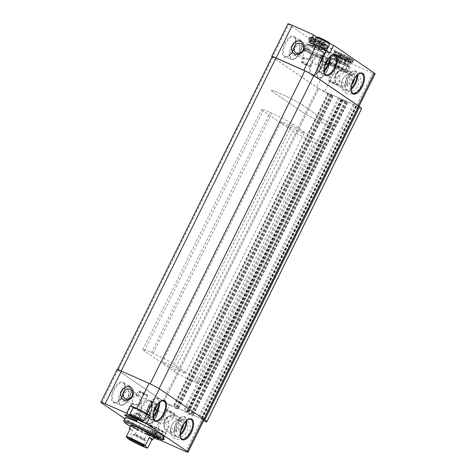 <?xml version="1.0" encoding="UTF-8"?>
<svg xmlns="http://www.w3.org/2000/svg" width="476" height="476" viewBox="0 0 476 476"><rect width="100%" height="100%" fill="white"/><g stroke="black" fill="none" stroke-linecap="round" stroke-linejoin="round"><path stroke-width="0.36" stroke-dasharray="2.38 1.78" d="M336.395 56.031L342.97 59.28M339.662 62.124L334.467 59.809L341.131 63.124L339.662 62.124L341.56 58.28L343.006 59.268L341.191 58.631M341.56 58.28L338.204 56.614M345.064 60.012A6.664 0.5 26.3 0 1 345.671 60.535A6.664 0.5 26.3 0 1 339.477 58.072A6.664 0.5 26.3 0 1 333.759 54.645A6.664 0.5 26.3 0 1 338.68 56.573A6.664 0.5 26.3 0 1 345.064 60.012M341.584 58.292L343.006 59.268M338.275 56.644L341.512 58.256M337.811 56.953L336.389 55.984M341.119 58.602L337.883 56.989M320.033 38.348L326.607 41.596M323.299 44.441L318.105 42.126L324.769 45.44L323.299 44.441L325.197 40.597L326.649 41.585L324.828 40.948M325.197 40.597L321.841 38.931M329.309 42.852A6.664 0.5 26.3 0 1 323.115 40.389A6.664 0.5 26.3 0 1 317.397 36.967M325.221 40.615L326.649 41.585L324.769 45.44M321.913 38.967L325.156 40.573M321.455 39.27L320.027 38.3M324.757 40.918L321.52 39.306M138.189 419.047L139.605 419.969M134.881 417.398L138.117 419.011M133.738 416.922L133.03 416.72M132.994 416.732L134.809 417.369M156.425 432.874L151.231 430.56L157.157 433.374L156.425 432.874L154.527 436.712L155.973 437.7L154.159 437.069L155.967 437.706M154.545 436.73L155.967 437.652M152.701 431.559L157.895 433.874L151.963 431.06L152.701 431.559L150.803 435.403L149.393 434.404M150.779 435.385L149.351 434.415L151.231 430.56M352.9 59.75A10.853 0.815 26.3 0 1 353.858 60.69A10.853 0.815 26.3 0 1 343.791 56.584A10.853 0.815 26.3 0 1 334.42 51.087A10.853 0.815 26.3 0 1 341.929 53.883A10.853 0.815 26.3 0 1 352.9 59.75M327.625 45.601A10.853 0.815 26.3 0 1 328.583 46.541A10.853 0.815 26.3 0 1 318.521 42.435A10.853 0.815 26.3 0 1 309.144 36.938A10.853 0.815 26.3 0 1 316.653 39.734A10.853 0.815 26.3 0 1 327.625 45.601M334.979 50.325A4.296 0.321 26.3 0 1 335.372 50.688A4.296 0.321 26.3 0 1 331.373 49.07A4.296 0.321 26.3 0 1 327.666 46.88A4.296 0.321 26.3 0 1 330.719 48.04A4.296 0.321 26.3 0 1 334.979 50.325M323.585 42.055A6.985 0.524 26.3 0 1 324.186 42.667A6.985 0.524 26.3 0 1 317.724 40.014A6.985 0.524 26.3 0 1 311.697 36.497A6.985 0.524 26.3 0 1 316.427 38.229A6.985 0.524 26.3 0 1 323.585 42.055M350.705 60.523A6.985 0.524 26.3 0 1 351.3 61.136A6.985 0.524 26.3 0 1 344.844 58.488A6.985 0.524 26.3 0 1 338.817 54.966A6.985 0.524 26.3 0 1 343.547 56.703A6.985 0.524 26.3 0 1 350.705 60.523M316.849 37.146A8.598 0.643 -153.7 0 0 326.726 42.251L329.529 43.5M342.827 68.389A8.598 0.643 -153.7 0 0 332.51 62.999L325.584 59.916L328.975 62.225A8.598 0.643 -153.7 0 0 336.96 66.539L345.469 70.323L342.827 68.389L346.623 60.708L349.265 62.642L372.785 73.114A8.598 0.643 -153.7 0 0 375.106 73.762M346.623 60.708A8.598 0.643 -153.7 0 0 336.306 55.317L329.38 52.229L288.706 24.526L272.564 57.179L316.629 87.197A8.598 0.643 -153.7 0 0 318.783 88.5L317.772 87.911L163.018 401.036L118.072 370.417A7.521 0.565 -153.7 0 1 117.388 369.787A7.521 0.565 -153.7 0 1 121.166 371.096L150.083 383.971A7.521 0.565 -153.7 0 1 159.109 388.69L204.216 419.511M287.926 23.8A8.598 0.643 -153.7 0 0 288.706 24.526M325.584 59.916L329.38 52.229M346.504 93.171A10.853 9.538 124.3 0 1 346.123 75.244A10.853 9.538 124.3 0 1 361.266 81.991A10.853 9.538 124.3 0 1 346.504 93.171M345.469 70.323L349.265 62.642M372.785 73.114L356.643 105.767A8.598 0.643 -153.7 0 0 358.969 106.422A8.598 0.643 -153.7 0 0 358.975 106.392M336.96 66.539L324.614 91.511L356.643 105.767M117.031 369.578A8.598 0.643 -153.7 0 0 117.81 370.304L161.876 400.316A8.598 0.643 -153.7 0 0 164.024 401.619A8.598 0.643 -153.7 0 0 169.861 404.63L157.52 429.608A8.598 0.643 -153.7 0 1 149.535 425.288L146.144 422.98L142.348 430.667L124.736 418.672M299.309 45.404A5.284 2.487 -66 0 1 300.005 46.588A5.284 2.487 -66 0 1 296.375 54.746A5.284 2.487 -66 0 1 294.828 54.954A5.284 2.487 -66 0 1 294.698 49.111A5.284 2.487 -66 0 1 299.124 45.297A5.284 2.487 -66 0 1 299.309 45.404M307.966 49.26C309.346 50.516 310.679 53.199 311.97 57.293C308.133 58.828 305.306 59.333 303.498 58.816L303.093 57.697L303.753 56.87C302.409 53.366 303.51 51.14 307.056 50.194L307.21 49.373L307.966 49.26M309.775 59.554C311.715 57.507 312.815 55.281 313.077 52.872L316.278 52.937L316.683 54.056C316.082 55.091 314.511 56.168 311.97 57.293C312.69 59.857 312.893 61.553 312.565 62.38L311.81 62.493L309.775 59.554L304.854 58.84L303.753 56.87M325.138 56.9A5.284 2.487 -66 0 1 324.983 62.844A5.284 2.487 -66 0 1 320.651 66.45A5.284 2.487 -66 0 1 319.771 65.164A5.284 2.487 -66 0 1 323.406 57.007A5.284 2.487 -66 0 1 324.953 56.799A5.284 2.487 -66 0 1 325.138 56.9M321.467 42.965A5.284 0.399 26.3 0 1 321.943 43.411A5.284 0.399 26.3 0 1 321.919 43.429A5.284 0.399 26.3 0 1 317.034 41.424A5.284 0.399 26.3 0 1 312.47 38.758A5.284 0.399 26.3 0 1 312.47 38.729A5.284 0.399 26.3 0 1 316.225 40.151A5.284 0.399 26.3 0 1 321.467 42.965M307.056 50.194C308.15 49.236 309.4 49.206 310.804 50.105L313.077 52.872M128.413 391.183A5.284 2.487 -66 0 1 129.109 392.367A5.284 2.487 -66 0 1 125.48 400.524A5.284 2.487 -66 0 1 123.933 400.732A5.284 2.487 -66 0 1 123.808 394.89A5.284 2.487 -66 0 1 128.228 391.076A5.284 2.487 -66 0 1 128.413 391.183M137.07 395.038C138.451 396.294 139.783 398.977 141.08 403.071C137.237 404.606 134.41 405.112 132.602 404.594L132.203 403.475L132.858 402.648C131.513 399.144 132.614 396.919 136.16 395.972L136.314 395.151L137.07 395.038M138.879 405.332C140.819 403.285 141.919 401.06 142.181 398.65L145.382 398.715L145.787 399.834C145.186 400.869 143.621 401.946 141.08 403.071C141.794 405.635 141.997 407.331 141.675 408.158L140.92 408.271L138.879 405.332L133.964 404.618L124.825 398.394M154.242 402.678A5.284 2.487 -66 0 1 154.087 408.622A5.284 2.487 -66 0 1 149.761 412.228A5.284 2.487 -66 0 1 148.875 410.943A5.284 2.487 -66 0 1 152.51 402.785A5.284 2.487 -66 0 1 154.057 402.577A5.284 2.487 -66 0 1 154.242 402.678M136.16 395.972L139.248 395.514L142.181 398.65M132.858 402.648L133.964 404.618M135.934 418.356A5.284 0.399 26.3 0 1 136.41 418.767A5.284 0.399 26.3 0 1 136.41 418.803A5.284 0.399 26.3 0 1 131.501 416.815A5.284 0.399 26.3 0 1 126.937 414.12A5.284 0.399 26.3 0 1 126.967 414.102A5.284 0.399 26.3 0 1 130.864 415.631A5.284 0.399 26.3 0 1 135.934 418.356M326.423 63.873A5.284 2.487 -66 0 1 327.125 65.057A5.284 2.487 -66 0 1 323.49 73.215A5.284 2.487 -66 0 1 321.943 73.423A5.284 2.487 -66 0 1 321.818 67.586A5.284 2.487 -66 0 1 326.238 63.772A5.284 2.487 -66 0 1 326.423 63.873M335.08 67.729C336.461 68.99 337.799 71.668 339.09 75.767C335.247 77.296 332.427 77.808 330.618 77.285L330.213 76.166C330.814 75.131 332.379 74.054 334.92 72.929C334.206 70.365 334.003 68.669 334.325 67.842L335.08 67.729M339.09 75.767C339.81 78.326 340.007 80.022 339.685 80.849L338.93 80.962C337.549 79.706 336.217 77.023 334.92 72.929C338.763 71.394 341.589 70.888 343.398 71.406L343.797 72.525C343.202 73.56 341.631 74.643 339.09 75.767M352.252 75.375A5.284 2.487 -66 0 1 352.103 81.313A5.284 2.487 -66 0 1 347.772 84.924A5.284 2.487 -66 0 1 346.891 83.633A5.284 2.487 -66 0 1 350.52 75.476A5.284 2.487 -66 0 1 352.067 75.267A5.284 2.487 -66 0 1 352.252 75.375M155.533 409.652A5.284 2.487 -66 0 1 156.229 410.836A5.284 2.487 -66 0 1 152.594 418.993A5.284 2.487 -66 0 1 151.047 419.201A5.284 2.487 -66 0 1 150.922 413.364A5.284 2.487 -66 0 1 155.349 409.55A5.284 2.487 -66 0 1 155.533 409.652M164.19 413.507C165.571 414.769 166.903 417.446 168.195 421.546C164.357 423.075 161.531 423.586 159.722 423.063L159.317 421.944C159.918 420.909 161.489 419.832 164.03 418.707C163.31 416.143 163.107 414.447 163.435 413.62L164.19 413.507M168.195 421.546C168.915 424.104 169.111 425.8 168.79 426.627L168.034 426.74C166.654 425.484 165.321 422.801 164.03 418.707C167.867 417.172 170.694 416.667 172.502 417.184L172.907 418.303C172.306 419.338 170.735 420.421 168.195 421.546M181.362 421.153A5.284 2.487 -66 0 1 181.207 427.091A5.284 2.487 -66 0 1 176.876 430.703A5.284 2.487 -66 0 1 175.995 429.411A5.284 2.487 -66 0 1 179.625 421.254A5.284 2.487 -66 0 1 181.172 421.046A5.284 2.487 -66 0 1 181.362 421.153M324.614 91.511A8.598 0.643 -153.7 0 1 318.783 88.5L164.024 401.619L163.018 401.036M157.52 429.608L166.029 433.392L162.227 441.079M169.861 404.63L201.889 418.892L185.753 451.545M185.2 419.546A10.853 9.538 -55.7 0 0 170.432 430.726A10.853 9.538 -55.7 0 0 185.58 437.468A10.853 9.538 -55.7 0 0 185.2 419.546M201.889 418.892A8.598 0.643 -153.7 0 0 204.216 419.54M160.936 440.127L159.591 439.14A8.598 0.643 -153.7 0 0 149.274 433.749L142.348 430.667M162.59 439.086A6.985 0.524 26.3 0 1 155.396 435.683A6.985 0.524 26.3 0 1 151.814 433.333A6.985 0.524 26.3 0 1 156.271 435.022A6.985 0.524 26.3 0 1 162.893 438.467M125.218 417.696A21.491 1.612 -153.7 0 0 127.169 419.511A21.491 1.612 -153.7 0 0 148.482 430.941A21.491 1.612 -153.7 0 0 163.744 436.736M318.551 88.441A30.083 2.255 -153.7 0 0 328.845 94.432L332.914 96.206L328.505 93.284L338.377 97.675L341.839 100.139L347.2 102.608L342.791 99.686L353.091 104.226L356.56 106.689L361.224 108.849L206.471 421.968M361.224 108.849A30.083 2.255 -153.7 0 0 361.534 108.701M272.141 56.662A7.521 0.565 -153.7 0 0 272.825 57.298L317.772 87.911M164.024 401.619L318.777 88.5M163.798 401.565A30.083 2.255 -153.7 0 0 174.091 407.557L178.161 409.324L173.752 406.403L183.623 410.8L188.115 413.799L192.881 415.875L188.472 412.954L198.337 417.351L203.639 420.707M328.845 94.432L174.091 407.557M272.07 56.817A8.598 0.643 -153.7 0 0 272.564 57.179M153.617 437.837A20.414 1.529 26.3 0 1 130.501 426.413M146.929 434.189A12.894 0.964 26.3 0 1 137.457 429.507M162.215 439.699A21.491 1.612 26.3 0 1 142.348 431.542A21.491 1.612 26.3 0 1 123.796 420.713M180.88 430.512A6.444 3.04 -66 0 1 176.263 430.607A6.444 3.04 -66 0 1 180.696 420.653A6.444 3.04 -66 0 1 182.814 420.528A6.444 3.04 -66 0 1 183.718 424.146M155.111 408.194A6.444 3.04 -66 0 1 155.961 409.64A6.444 3.04 -66 0 1 151.529 419.594A6.444 3.04 -66 0 1 148.94 414.156A6.444 3.04 -66 0 1 155.111 408.194M153.766 412.043A6.444 3.04 -66 0 1 149.149 412.139A6.444 3.04 -66 0 1 153.581 402.184A6.444 3.04 -66 0 1 155.694 402.059A6.444 3.04 -66 0 1 156.598 405.677M127.99 389.725A6.444 3.04 -66 0 1 128.841 391.171A6.444 3.04 -66 0 1 124.409 401.125A6.444 3.04 -66 0 1 121.826 395.681A6.444 3.04 -66 0 1 127.99 389.725M351.776 84.734A6.444 3.04 -66 0 1 347.159 84.829A6.444 3.04 -66 0 1 351.591 74.875A6.444 3.04 -66 0 1 353.704 74.75A6.444 3.04 -66 0 1 354.608 78.367M326 62.416A6.444 3.04 -66 0 1 326.851 63.861A6.444 3.04 -66 0 1 322.419 73.816A6.444 3.04 -66 0 1 319.836 68.377A6.444 3.04 -66 0 1 326 62.416M324.656 66.265A6.444 3.04 -66 0 1 320.039 66.36A6.444 3.04 -66 0 1 324.471 56.406A6.444 3.04 -66 0 1 326.59 56.281A6.444 3.04 -66 0 1 327.494 59.899M298.886 43.947A6.444 3.04 -66 0 1 299.737 45.393A6.444 3.04 -66 0 1 295.304 55.347A6.444 3.04 -66 0 1 292.722 49.903A6.444 3.04 -66 0 1 298.886 43.947M163.048 436.825A5.284 0.399 26.3 0 1 163.53 437.242A5.284 0.399 26.3 0 1 163.53 437.271A5.284 0.399 26.3 0 1 158.615 435.29A5.284 0.399 26.3 0 1 154.057 432.589A5.284 0.399 26.3 0 1 154.081 432.571A5.284 0.399 26.3 0 1 157.984 434.1A5.284 0.399 26.3 0 1 163.048 436.825M348.581 61.434A5.284 0.399 26.3 0 1 349.063 61.88A5.284 0.399 26.3 0 1 349.033 61.898A5.284 0.399 26.3 0 1 344.148 59.893A5.284 0.399 26.3 0 1 339.59 57.233A5.284 0.399 26.3 0 1 339.59 57.197A5.284 0.399 26.3 0 1 343.339 58.625A5.284 0.399 26.3 0 1 348.581 61.434M183.343 420.254A9.205 8.086 -55.7 0 0 172.205 424.538A9.205 8.086 -55.7 0 0 174.097 436.087A9.205 8.086 -55.7 0 0 185.961 433.035A9.205 8.086 -55.7 0 0 184.456 420.873A9.205 8.086 -55.7 0 0 183.343 420.254M346.106 90.928A9.205 8.086 124.3 0 1 344.993 90.309A9.205 8.086 124.3 0 1 343.488 78.147A9.205 8.086 124.3 0 1 355.352 75.095A9.205 8.086 124.3 0 1 357.244 86.638A9.205 8.086 124.3 0 1 346.106 90.928M328.333 63.772A4.296 0.321 26.3 0 1 328.726 64.135A4.296 0.321 26.3 0 1 328.672 64.153A4.296 0.321 26.3 0 1 324.727 62.517A4.296 0.321 26.3 0 1 321.032 60.381A4.296 0.321 26.3 0 1 321.02 60.327A4.296 0.321 26.3 0 1 324.073 61.487A4.296 0.321 26.3 0 1 328.333 63.772M163.524 363.039A12.894 0.964 -153.7 0 0 176.316 369.9A12.894 0.964 -153.7 0 0 185.473 373.38A12.894 0.964 -153.7 0 0 184.301 372.291A12.894 0.964 -153.7 0 0 171.515 365.437A12.894 0.964 -153.7 0 0 162.358 361.956A12.894 0.964 -153.7 0 0 163.524 363.039M322.139 144.198L292.478 123.992A17.19 1.291 -153.7 0 0 271.85 113.211L270.118 112.437A17.19 1.291 -153.7 0 0 261.485 109.438A17.19 1.291 -153.7 0 0 263.044 110.89L292.704 131.09A17.19 1.291 -153.7 0 0 313.333 141.878L315.064 142.645A17.19 1.291 -153.7 0 0 323.698 145.644A17.19 1.291 -153.7 0 0 322.139 144.198L331.635 124.986L301.974 104.785A17.19 1.291 -153.7 0 0 281.34 93.998L279.608 93.231A17.19 1.291 -153.7 0 0 270.981 90.232A17.19 1.291 -153.7 0 0 272.54 91.678L302.195 111.884A17.19 1.291 -153.7 0 0 322.829 122.665L324.561 123.439A17.19 1.291 -153.7 0 0 333.194 126.438A17.19 1.291 -153.7 0 0 331.635 124.986L301.974 104.785A17.19 1.291 -153.7 0 0 281.34 93.998L279.608 93.231A17.19 1.291 -153.7 0 0 270.981 90.232A17.19 1.291 -153.7 0 0 272.54 91.678L302.195 111.884A17.19 1.291 -153.7 0 0 322.829 122.665L324.561 123.439A17.19 1.291 -153.7 0 0 333.194 126.438A17.19 1.291 -153.7 0 0 331.635 124.986L203.46 384.322L173.805 364.116A17.19 1.291 -153.7 0 0 153.171 353.335L151.439 352.561A17.19 1.291 -153.7 0 0 142.806 349.562A17.19 1.291 -153.7 0 0 144.365 351.014L174.026 371.215A17.19 1.291 -153.7 0 0 194.66 382.002L196.392 382.769A17.19 1.291 -153.7 0 0 205.019 385.768A17.19 1.291 -153.7 0 0 203.46 384.322M320.128 57.495A9.205 0.69 26.3 0 1 320.961 58.268A9.205 0.69 26.3 0 1 312.405 54.811A9.205 0.69 26.3 0 1 304.456 50.117A9.205 0.69 26.3 0 1 310.995 52.598A9.205 0.69 26.3 0 1 320.128 57.495M325.037 47.558A9.205 0.69 26.3 0 1 325.87 48.338A9.205 0.69 26.3 0 1 325.852 48.362A9.205 0.69 26.3 0 1 317.313 44.875A9.205 0.69 26.3 0 1 309.364 40.21A9.205 0.69 26.3 0 1 309.37 40.18A9.205 0.69 26.3 0 1 315.903 42.667A9.205 0.69 26.3 0 1 325.037 47.558M345.397 71.644A9.205 0.69 26.3 0 1 346.236 72.423A9.205 0.69 26.3 0 1 337.674 68.96A9.205 0.69 26.3 0 1 329.731 64.266A9.205 0.69 26.3 0 1 336.27 66.753A9.205 0.69 26.3 0 1 345.397 71.644M350.306 61.713A9.205 0.69 26.3 0 1 351.145 62.487A9.205 0.69 26.3 0 1 351.121 62.511A9.205 0.69 26.3 0 1 342.589 59.03A9.205 0.69 26.3 0 1 334.634 54.365A9.205 0.69 26.3 0 1 334.64 54.329A9.205 0.69 26.3 0 1 341.179 56.817A9.205 0.69 26.3 0 1 350.306 61.713M166.029 433.392L163.387 431.458L159.591 439.14M163.387 431.458A8.598 0.643 -153.7 0 0 153.07 426.068L146.144 422.98M162.346 430.994A7.307 0.547 26.3 0 1 163.012 431.565A7.307 0.547 26.3 0 1 156.217 428.864A7.307 0.547 26.3 0 1 149.946 425.11A7.307 0.547 26.3 0 1 155.343 427.222A7.307 0.547 26.3 0 1 162.346 430.994M133.22 407.64A8.598 0.643 -153.7 0 0 143.49 413.001L146.65 414.412M146.65 413.882A7.307 0.547 26.3 0 1 139.855 411.187A7.307 0.547 26.3 0 1 133.589 407.426M330.011 62.689A7.307 0.547 -153.7 0 0 337.02 66.456A7.307 0.547 -153.7 0 0 342.411 68.574A7.307 0.547 -153.7 0 0 341.786 67.925A7.307 0.547 -153.7 0 0 334.301 63.927A7.307 0.547 -153.7 0 0 329.35 62.118A7.307 0.547 -153.7 0 0 330.011 62.689M309.834 42.507L312.613 44.542L312.934 43.887M312.613 44.542A8.598 0.643 -153.7 0 0 322.93 49.932L329.856 53.02M313.654 45.006A7.307 0.547 -153.7 0 0 320.657 48.778A7.307 0.547 -153.7 0 0 326.054 50.89A7.307 0.547 -153.7 0 0 325.423 50.248A7.307 0.547 -153.7 0 0 317.938 46.249A7.307 0.547 -153.7 0 0 312.988 44.435A7.307 0.547 -153.7 0 0 313.654 45.006M158.032 438.45A6.664 0.5 26.3 0 1 158.603 439.033A6.664 0.5 26.3 0 1 152.445 436.504A6.664 0.5 26.3 0 1 146.691 433.148A6.664 0.5 26.3 0 1 151.207 434.802A6.664 0.5 26.3 0 1 158.032 438.45M159.103 437.985A7.521 0.565 26.3 0 1 159.787 438.622A7.521 0.565 26.3 0 1 159.746 438.652A7.521 0.565 26.3 0 1 152.796 435.796A7.521 0.565 26.3 0 1 146.299 432.006A7.521 0.565 26.3 0 1 146.299 431.958A7.521 0.565 26.3 0 1 151.642 433.987A7.521 0.565 26.3 0 1 159.103 437.985M162.429 431.262A7.521 0.565 26.3 0 1 163.107 431.851A7.521 0.565 26.3 0 1 163.107 431.899A7.521 0.565 26.3 0 1 156.116 429.072A7.521 0.565 26.3 0 1 149.625 425.235A7.521 0.565 26.3 0 1 149.66 425.205A7.521 0.565 26.3 0 1 155.218 427.383A7.521 0.565 26.3 0 1 162.429 431.262M157.895 433.874L155.997 437.712M153.094 431.214L151.195 435.058M156.033 433.214L154.129 437.057M342.054 67.812A7.521 0.565 26.3 0 1 342.738 68.449A7.521 0.565 26.3 0 1 342.702 68.479A7.521 0.565 26.3 0 1 335.747 65.623A7.521 0.565 26.3 0 1 329.255 61.832A7.521 0.565 26.3 0 1 329.255 61.785A7.521 0.565 26.3 0 1 334.592 63.814A7.521 0.565 26.3 0 1 342.054 67.812M345.38 61.089A7.521 0.565 26.3 0 1 346.058 61.678A7.521 0.565 26.3 0 1 346.058 61.725A7.521 0.565 26.3 0 1 339.067 58.899A7.521 0.565 26.3 0 1 332.575 55.061A7.521 0.565 26.3 0 1 332.611 55.032A7.521 0.565 26.3 0 1 338.168 57.209A7.521 0.565 26.3 0 1 345.38 61.089M326.274 50.581A7.521 0.565 26.3 0 1 326.375 50.765A7.521 0.565 26.3 0 1 326.34 50.795A7.521 0.565 26.3 0 1 319.384 47.939A7.521 0.565 26.3 0 1 312.893 44.149A7.521 0.565 26.3 0 1 312.893 44.101A7.521 0.565 26.3 0 1 313.666 44.214M329.701 44.042A7.521 0.565 26.3 0 1 322.704 41.216A7.521 0.565 26.3 0 1 316.213 37.378M143.389 420.968A7.521 0.565 26.3 0 1 136.434 418.112A7.521 0.565 26.3 0 1 129.942 414.322M146.745 414.215A7.521 0.565 26.3 0 1 139.754 411.389A7.521 0.565 26.3 0 1 133.262 407.551M135.606 413.376L141.533 416.191L136.731 413.537L140.599 415.863L135.606 413.376M141.533 416.191L139.635 420.034M140.063 415.191L138.165 419.035M136.731 413.537L134.833 417.375M134.869 412.876L132.971 416.72M136.338 413.876L134.649 417.297M139.67 415.536L137.986 418.94M319.967 42.786L321.871 38.943M318.105 42.126L320.003 38.288M319.575 43.126L321.473 39.288M322.906 44.786L324.805 40.942M318.843 42.626L321.633 43.613L324.287 45.226L318.843 42.626M341.131 63.124L343.029 59.28M336.33 60.464L338.228 56.626M334.467 59.809L336.365 55.966M335.937 60.809L337.835 56.965M339.269 62.463L341.167 58.625M335.199 60.309L337.996 61.291L340.649 62.909L335.199 60.309M147.762 447.856A12.894 0.964 26.3 0 1 128.847 438.92L128.52 439.169M282.203 122.915A12.894 0.964 -153.7 0 0 294.989 129.775A12.894 0.964 -153.7 0 0 304.152 133.256A12.894 0.964 -153.7 0 0 300.82 130.823A12.894 0.964 -153.7 0 0 288.397 124.48A12.894 0.964 -153.7 0 0 281.03 121.832A12.894 0.964 -153.7 0 0 282.203 122.915M128.847 438.92L132.834 430.851L130.376 428.477M130.079 429.078A12.894 0.964 -153.7 0 0 132.834 430.851M133.03 440.151A6.878 0.518 26.3 0 1 131.102 438.771A6.878 0.518 26.3 0 1 131.138 438.747A6.878 0.518 26.3 0 1 137.499 441.353A6.878 0.518 26.3 0 1 143.431 444.822A6.878 0.518 26.3 0 1 143.431 444.864A6.878 0.518 26.3 0 1 141.164 444.173M142.068 439.437A6.878 0.518 26.3 0 1 133.191 434.546A6.878 0.518 26.3 0 1 139.587 437.129A6.878 0.518 26.3 0 1 145.519 440.639A6.878 0.518 26.3 0 1 142.068 439.437M141.896 439.324A6.444 0.482 26.3 0 1 136.023 436.397A6.444 0.482 26.3 0 1 133.607 434.713A6.444 0.482 26.3 0 1 139.569 437.158A6.444 0.482 26.3 0 1 145.132 440.407A6.444 0.482 26.3 0 1 141.896 439.324M141.955 437.968A5.284 0.399 26.3 0 1 135.136 434.207A5.284 0.399 26.3 0 1 135.16 434.189A5.284 0.399 26.3 0 1 140.045 436.195A5.284 0.399 26.3 0 1 144.609 438.86A5.284 0.399 26.3 0 1 144.609 438.89A5.284 0.399 26.3 0 1 141.955 437.968M156.063 409.425A5.284 0.399 26.3 0 1 149.238 405.665A5.284 0.399 26.3 0 1 149.303 405.641A5.284 0.399 26.3 0 1 151.892 406.587A5.284 0.399 26.3 0 1 158.698 410.282A5.284 0.399 26.3 0 1 158.71 410.348A5.284 0.399 26.3 0 1 156.063 409.425M351.246 62.297A10.454 0.785 -153.7 0 0 340.881 56.739A10.454 0.785 -153.7 0 0 333.456 53.919A10.454 0.785 -153.7 0 0 342.476 59.25A10.454 0.785 -153.7 0 0 352.192 63.177A10.454 0.785 -153.7 0 0 351.246 62.297M352.103 60.565A10.454 0.785 -153.7 0 0 342.077 55.174A10.454 0.785 -153.7 0 0 334.36 52.146A10.454 0.785 -153.7 0 0 334.307 52.187A10.454 0.785 -153.7 0 0 343.333 57.519A10.454 0.785 -153.7 0 0 353.049 61.452A10.454 0.785 -153.7 0 0 353.049 61.386A10.454 0.785 -153.7 0 0 352.103 60.565M349.67 58.316A6.848 0.512 -153.7 0 0 342.655 54.567A6.848 0.512 -153.7 0 0 338.014 52.866A6.848 0.512 -153.7 0 0 340.727 54.651A6.848 0.512 -153.7 0 0 350.259 58.917A6.848 0.512 -153.7 0 0 349.67 58.316M335.753 58.863L344.41 62.713L346.855 64.379L340.977 61.91A5.373 0.405 -153.7 0 0 345.302 63.832A5.373 0.405 -153.7 0 0 346.058 64.028A5.373 0.405 -153.7 0 0 345.635 63.546A5.373 0.405 -153.7 0 0 341.637 61.333A5.373 0.405 -153.7 0 0 337.305 59.405A5.373 0.405 -153.7 0 0 336.508 59.31A5.373 0.405 -153.7 0 0 336.978 59.696A5.373 0.405 -153.7 0 0 340.977 61.91L335.753 58.863L338.317 53.675C338.656 55.192 339.471 55.752 340.762 55.341C342.125 57.221 343.975 58.143 346.314 58.102C346.867 59.429 347.902 59.797 349.42 59.197C348.129 59.607 347.313 59.048 346.974 57.531C344.66 57.584 342.809 56.662 341.423 54.77C339.918 55.371 338.882 55.008 338.317 53.675L338.014 52.866M350.259 58.917L349.205 59.274L346.855 64.379M351.71 59.22A9.377 0.702 -153.7 0 0 342.72 54.383A9.377 0.702 -153.7 0 0 335.794 51.67A9.377 0.702 -153.7 0 0 343.845 56.489A9.377 0.702 -153.7 0 0 352.561 59.952A9.377 0.702 -153.7 0 0 351.71 59.22M349.491 61.517A8.271 0.619 -153.7 0 0 341.286 57.114A8.271 0.619 -153.7 0 0 335.407 54.883A8.271 0.619 -153.7 0 0 342.547 59.101A8.271 0.619 -153.7 0 0 350.241 62.213A8.271 0.619 -153.7 0 0 349.491 61.517M347.498 65.551A8.271 0.619 -153.7 0 0 339.293 61.148A8.271 0.619 -153.7 0 0 333.414 58.917A8.271 0.619 -153.7 0 0 340.554 63.135A8.271 0.619 -153.7 0 0 348.248 66.247A8.271 0.619 -153.7 0 0 347.498 65.551M349.253 66.331A10.454 0.785 -153.7 0 0 338.882 60.773A10.454 0.785 -153.7 0 0 331.463 57.953A10.454 0.785 -153.7 0 0 340.483 63.284A10.454 0.785 -153.7 0 0 350.199 67.211A10.454 0.785 -153.7 0 0 349.253 66.331M345.54 71.709A9.377 0.702 -153.7 0 0 335.931 66.575A9.377 0.702 -153.7 0 0 329.576 64.248A9.377 0.702 -153.7 0 0 337.668 68.972A9.377 0.702 -153.7 0 0 346.344 72.536A9.377 0.702 -153.7 0 0 345.54 71.709M346.879 71.132A10.454 0.785 -153.7 0 0 336.514 65.575A10.454 0.785 -153.7 0 0 329.089 62.755A10.454 0.785 -153.7 0 0 329.089 62.82A10.454 0.785 -153.7 0 0 338.109 68.086A10.454 0.785 -153.7 0 0 347.777 72.054A10.454 0.785 -153.7 0 0 347.825 72.013A10.454 0.785 -153.7 0 0 346.879 71.132M344.41 62.713L346.974 57.531M343.749 63.284L346.314 58.102M338.198 60.529L340.762 55.341M338.858 59.952L341.423 54.77M325.971 48.147A10.454 0.785 -153.7 0 0 315.606 42.584A10.454 0.785 -153.7 0 0 308.18 39.764A10.454 0.785 -153.7 0 0 317.206 45.101A10.454 0.785 -153.7 0 0 326.923 49.028A10.454 0.785 -153.7 0 0 325.971 48.147M326.828 46.416A10.454 0.785 -153.7 0 0 316.808 41.019A10.454 0.785 -153.7 0 0 309.091 37.997A10.454 0.785 -153.7 0 0 309.037 38.038A10.454 0.785 -153.7 0 0 318.057 43.37A10.454 0.785 -153.7 0 0 327.774 47.297A10.454 0.785 -153.7 0 0 327.774 47.231A10.454 0.785 -153.7 0 0 326.828 46.416M324.4 44.161A6.848 0.512 -153.7 0 0 317.379 40.418A6.848 0.512 -153.7 0 0 312.744 38.717A6.848 0.512 -153.7 0 0 315.451 40.502A6.848 0.512 -153.7 0 0 324.983 44.768A6.848 0.512 -153.7 0 0 324.4 44.161M310.483 44.708L319.14 48.564L321.586 50.23L315.701 47.755A5.373 0.405 -153.7 0 0 320.033 49.682A5.373 0.405 -153.7 0 0 320.782 49.879A5.373 0.405 -153.7 0 0 320.36 49.397A5.373 0.405 -153.7 0 0 316.362 47.183A5.373 0.405 -153.7 0 0 312.036 45.256A5.373 0.405 -153.7 0 0 311.233 45.155A5.373 0.405 -153.7 0 0 311.703 45.541A5.373 0.405 -153.7 0 0 315.701 47.755L310.483 44.708L313.041 39.526C313.381 41.043 314.196 41.596 315.493 41.192C316.849 43.072 318.7 43.994 321.044 43.947C321.592 45.279 322.627 45.642 324.15 45.041C322.859 45.458 322.038 44.899 321.699 43.376C319.384 43.429 317.534 42.513 316.147 40.615C314.642 41.222 313.607 40.859 313.041 39.526L312.744 38.717M324.983 44.768L323.93 45.119L321.586 50.23M326.435 45.071A9.377 0.702 -153.7 0 0 317.444 40.228A9.377 0.702 -153.7 0 0 310.519 37.515A9.377 0.702 -153.7 0 0 318.569 42.34A9.377 0.702 -153.7 0 0 327.286 45.803A9.377 0.702 -153.7 0 0 326.435 45.071M324.215 47.362A8.271 0.619 -153.7 0 0 316.01 42.965A8.271 0.619 -153.7 0 0 310.132 40.734A8.271 0.619 -153.7 0 0 317.278 44.952A8.271 0.619 -153.7 0 0 324.965 48.064A8.271 0.619 -153.7 0 0 324.215 47.362M322.222 51.396A8.271 0.619 -153.7 0 0 314.017 46.999A8.271 0.619 -153.7 0 0 308.139 44.768A8.271 0.619 -153.7 0 0 315.285 48.986A8.271 0.619 -153.7 0 0 322.972 52.098A8.271 0.619 -153.7 0 0 322.222 51.396M323.977 52.181A10.454 0.785 -153.7 0 0 313.613 46.618A10.454 0.785 -153.7 0 0 306.187 43.798A10.454 0.785 -153.7 0 0 315.207 49.135A10.454 0.785 -153.7 0 0 324.93 53.062A10.454 0.785 -153.7 0 0 323.977 52.181M320.265 57.56A9.377 0.702 -153.7 0 0 310.655 52.425A9.377 0.702 -153.7 0 0 304.301 50.099A9.377 0.702 -153.7 0 0 312.399 54.823A9.377 0.702 -153.7 0 0 321.068 58.381A9.377 0.702 -153.7 0 0 320.265 57.56M321.603 56.983A10.454 0.785 -153.7 0 0 311.239 51.426A10.454 0.785 -153.7 0 0 303.813 48.6A10.454 0.785 -153.7 0 0 303.813 48.665A10.454 0.785 -153.7 0 0 312.839 53.937A10.454 0.785 -153.7 0 0 322.502 57.905A10.454 0.785 -153.7 0 0 322.555 57.864A10.454 0.785 -153.7 0 0 321.603 56.983M319.14 48.564L321.699 43.376M318.48 49.135L321.044 43.947M312.928 46.374L315.493 41.192M313.583 45.803L316.147 40.615M294.144 36.444A11.388 5.367 -66 0 1 290.485 54.365A11.388 5.367 -66 0 1 282.702 49.07A11.388 5.367 -66 0 1 294.144 36.444M321.258 54.913A11.388 5.367 -66 0 1 317.599 72.834A11.388 5.367 -66 0 1 309.822 67.538A11.388 5.367 -66 0 1 321.258 54.913M328.975 62.225L316.629 87.197M161.876 400.316L149.535 425.288M310.346 65.456A5.284 0.399 26.3 0 1 310.828 65.902A5.284 0.399 26.3 0 1 305.913 63.915A5.284 0.399 26.3 0 1 301.356 61.22A5.284 0.399 26.3 0 1 305.11 62.648A5.284 0.399 26.3 0 1 310.346 65.456M147.048 395.865A5.284 0.399 26.3 0 1 147.53 396.312A5.284 0.399 26.3 0 1 142.616 394.324A5.284 0.399 26.3 0 1 138.058 391.629A5.284 0.399 26.3 0 1 141.806 393.057A5.284 0.399 26.3 0 1 147.048 395.865M117.81 370.304L101.674 402.958M123.248 382.222A11.388 5.367 -66 0 1 119.589 400.143A11.388 5.367 -66 0 1 111.812 394.848A11.388 5.367 -66 0 1 123.248 382.222M150.368 400.691A11.388 5.367 -66 0 1 146.709 418.612A11.388 5.367 -66 0 1 138.927 413.317A11.388 5.367 -66 0 1 150.368 400.691M272.825 57.298L118.072 370.417M332.486 96.051L177.726 409.176M332.837 96.128L178.083 409.253M331.82 95.438L177.066 408.557M331.302 95.17L176.548 408.289M330.874 94.974L176.12 408.099M330.356 94.706L175.602 407.825M328.154 93.207L173.401 406.325M328.505 93.284L173.752 406.403M338.377 97.675L183.623 410.8M339.406 98.217L184.652 411.335M341.613 99.716L186.854 412.841M341.435 99.68L186.681 412.799M341 99.484L186.247 412.609M340.822 99.448L186.068 412.567M341.839 100.139L187.086 413.263M342.875 100.68L188.115 413.799M347.2 102.608L192.447 415.726M347.557 102.685L192.798 415.804M346.54 101.989L191.786 415.114M346.022 101.721L191.269 414.84M345.588 101.525L190.834 414.65M345.076 101.257L190.317 414.382M342.869 99.758L188.115 412.876M343.226 99.835L188.472 412.954M353.091 104.226L198.337 417.351M354.126 104.768L199.373 417.886M356.328 106.267L201.574 419.392M356.149 106.231L201.396 419.35M355.721 106.035L200.961 419.16M355.542 105.999L200.789 419.118M356.56 106.689L201.806 419.814M357.589 107.231L202.835 420.35M180.285 435.231A10.746 5.063 -66 0 1 176.114 436.337L181.999 438.961A10.746 5.063 -66 0 1 181.743 427.085A10.746 5.063 -66 0 1 190.739 419.326L184.855 416.708A10.746 5.063 -66 0 1 185.229 416.916A10.746 5.063 -66 0 1 186.818 420.546M176.114 436.337A10.746 5.063 -66 0 1 175.858 424.461A10.746 5.063 -66 0 1 184.855 416.708L181.564 416.994L179.934 418.106L175.555 424.3L173.859 431.69L174.329 434.314L176.114 436.337M180.285 434.047A10.097 4.76 -66 0 1 174.442 427.757A10.097 4.76 -66 0 1 184.426 417.262A10.097 4.76 -66 0 1 185.943 421.343M156.723 404.927A10.097 4.76 -66 0 1 153.48 420.82A10.097 4.76 -66 0 1 146.578 416.125A10.097 4.76 -66 0 1 156.723 404.927M156.485 404.124A10.746 5.063 -66 0 1 156.176 416.202A10.746 5.063 -66 0 1 147.37 423.545A10.746 5.063 -66 0 1 147.114 411.669A10.746 5.063 -66 0 1 156.11 403.91A10.746 5.063 -66 0 1 156.485 404.124M150.6 401.5A10.746 5.063 -66 0 1 150.291 413.579A10.746 5.063 -66 0 1 141.485 420.921A10.746 5.063 -66 0 1 141.229 409.045A10.746 5.063 -66 0 1 150.226 401.292A10.746 5.063 -66 0 1 150.6 401.5M153.165 416.762A10.746 5.063 -66 0 1 148.994 417.868L154.884 420.487A10.746 5.063 -66 0 1 154.629 408.616A10.746 5.063 -66 0 1 163.625 400.857L157.734 398.233A10.746 5.063 -66 0 1 158.115 398.448A10.746 5.063 -66 0 1 159.704 402.077M148.994 417.868A10.746 5.063 -66 0 1 148.738 405.992A10.746 5.063 -66 0 1 157.734 398.233L154.444 398.525L152.82 399.632L148.441 405.832L146.745 413.216L147.209 415.845L148.994 417.868M153.171 415.578A10.097 4.76 -66 0 1 147.322 409.289A10.097 4.76 -66 0 1 157.306 398.793A10.097 4.76 -66 0 1 158.829 402.869M129.603 386.458A10.097 4.76 -66 0 1 126.36 402.351A10.097 4.76 -66 0 1 119.464 397.65A10.097 4.76 -66 0 1 129.603 386.458M129.371 385.649A10.746 5.063 -66 0 1 129.055 397.734A10.746 5.063 -66 0 1 120.255 405.07A10.746 5.063 -66 0 1 120 393.2A10.746 5.063 -66 0 1 128.99 385.441A10.746 5.063 -66 0 1 129.371 385.649M123.48 383.031A10.746 5.063 -66 0 1 123.171 395.11A10.746 5.063 -66 0 1 114.365 402.452A10.746 5.063 -66 0 1 114.109 390.576A10.746 5.063 -66 0 1 123.105 382.817A10.746 5.063 -66 0 1 123.48 383.031M351.175 89.452A10.746 5.063 -66 0 1 347.01 90.559L352.894 93.183A10.746 5.063 -66 0 1 352.639 81.307A10.746 5.063 -66 0 1 361.635 73.548L355.745 70.93A10.746 5.063 -66 0 1 356.125 71.138A10.746 5.063 -66 0 1 357.714 74.768M347.01 90.559A10.746 5.063 -66 0 1 346.754 78.683A10.746 5.063 -66 0 1 355.745 70.93L352.454 71.216L350.83 72.328L346.451 78.522L344.755 85.912L345.225 88.536L347.01 90.559M351.181 88.268A10.097 4.76 -66 0 1 345.332 81.979A10.097 4.76 -66 0 1 355.322 71.483A10.097 4.76 -66 0 1 356.839 75.565M327.619 59.149A10.097 4.76 -66 0 1 324.37 75.041A10.097 4.76 -66 0 1 317.474 70.347A10.097 4.76 -66 0 1 327.619 59.149M327.381 58.346A10.746 5.063 -66 0 1 327.072 70.424A10.746 5.063 -66 0 1 318.265 77.766A10.746 5.063 -66 0 1 318.01 65.89A10.746 5.063 -66 0 1 327.006 58.132A10.746 5.063 -66 0 1 327.381 58.346M321.496 55.722A10.746 5.063 -66 0 1 321.181 67.8A10.746 5.063 -66 0 1 312.375 75.143A10.746 5.063 -66 0 1 312.119 63.266A10.746 5.063 -66 0 1 321.116 55.513A10.746 5.063 -66 0 1 321.496 55.722M324.061 70.983A10.746 5.063 -66 0 1 319.89 72.09L325.774 74.708A10.746 5.063 -66 0 1 325.524 62.838A10.746 5.063 -66 0 1 334.515 55.079L328.63 52.455A10.746 5.063 -66 0 1 329.005 52.669A10.746 5.063 -66 0 1 330.6 56.299M319.89 72.09A10.746 5.063 -66 0 1 319.634 60.214A10.746 5.063 -66 0 1 328.63 52.455L325.34 52.747L323.71 53.853L319.331 60.053L317.635 67.437L318.105 70.067L319.89 72.09M324.067 69.799A10.097 4.76 -66 0 1 318.218 63.51A10.097 4.76 -66 0 1 328.202 53.014A10.097 4.76 -66 0 1 329.719 57.09M300.499 40.68A10.097 4.76 -66 0 1 297.256 56.573A10.097 4.76 -66 0 1 290.354 51.872A10.097 4.76 -66 0 1 300.499 40.68M300.267 39.871A10.746 5.063 -66 0 1 299.951 51.955A10.746 5.063 -66 0 1 291.145 59.292A10.746 5.063 -66 0 1 290.89 47.422A10.746 5.063 -66 0 1 299.886 39.663A10.746 5.063 -66 0 1 300.267 39.871M294.376 37.253A10.746 5.063 -66 0 1 294.067 49.331A10.746 5.063 -66 0 1 285.261 56.674A10.746 5.063 -66 0 1 285.005 44.798A10.746 5.063 -66 0 1 294.001 37.039A10.746 5.063 -66 0 1 294.376 37.253M173.776 412.99A4.207 0.315 26.3 0 1 170.128 411.704A4.207 0.315 26.3 0 1 167.249 409.747A4.207 0.315 26.3 0 1 173.776 412.99M174.168 414.334A5.284 0.399 26.3 0 1 174.644 414.78A5.284 0.399 26.3 0 1 169.736 412.793A5.284 0.399 26.3 0 1 165.172 410.098A5.284 0.399 26.3 0 1 168.926 411.526A5.284 0.399 26.3 0 1 174.168 414.334M146.656 394.521A4.207 0.315 26.3 0 1 143.008 393.235A4.207 0.315 26.3 0 1 140.134 391.278A4.207 0.315 26.3 0 1 146.656 394.521M336.127 84.502A4.207 0.315 26.3 0 1 332.474 83.217A4.207 0.315 26.3 0 1 329.6 81.259A4.207 0.315 26.3 0 1 336.127 84.502M337.466 83.925A5.284 0.399 26.3 0 1 337.942 84.371A5.284 0.399 26.3 0 1 333.033 82.384A5.284 0.399 26.3 0 1 328.47 79.688A5.284 0.399 26.3 0 1 332.224 81.116A5.284 0.399 26.3 0 1 337.466 83.925M309.007 66.027A4.207 0.315 26.3 0 1 305.36 64.742A4.207 0.315 26.3 0 1 302.486 62.784A4.207 0.315 26.3 0 1 309.007 66.027M176.417 415.536A9.205 8.086 -55.7 0 0 165.279 419.826A9.205 8.086 -55.7 0 0 167.171 431.369A9.205 8.086 -55.7 0 0 179.035 428.317A9.205 8.086 -55.7 0 0 177.536 416.155A9.205 8.086 -55.7 0 0 176.417 415.536M175.519 416.208A8.128 7.146 -55.7 0 0 164.458 424.58A8.128 7.146 -55.7 0 0 175.805 429.632A8.128 7.146 -55.7 0 0 175.519 416.208M339.233 84.96A8.128 7.146 124.3 0 1 338.948 71.537A8.128 7.146 124.3 0 1 350.294 76.588A8.128 7.146 124.3 0 1 339.233 84.96M339.18 86.21A9.205 8.086 124.3 0 1 338.067 85.591A9.205 8.086 124.3 0 1 336.562 73.429A9.205 8.086 124.3 0 1 348.426 70.377A9.205 8.086 124.3 0 1 350.318 81.926A9.205 8.086 124.3 0 1 339.18 86.21M173.805 364.116L292.478 123.992M153.171 353.335L271.85 113.211M151.439 352.561L270.118 112.437M144.365 351.014L263.044 110.89M174.026 371.215L292.704 131.09M194.66 382.002L313.333 141.878M196.392 382.769L315.064 142.645M153.07 426.068L149.274 433.749M143.49 413.001L139.766 420.534M332.51 62.999L336.306 55.317M322.93 49.932L326.726 42.251M307.793 49.159L299.124 45.297M303.498 58.816L294.828 54.954M324.953 56.799L316.278 52.937M320.651 66.45L311.982 62.588M316.683 54.056L321.943 43.411M307.21 49.373L312.47 38.729M303.093 57.697L301.356 61.22C301.54 63.278 300.671 62.106 306.788 65.432C311.221 67.074 308.978 66.783 310.828 65.902L312.565 62.38M136.904 394.937L128.228 391.076M132.602 404.594L123.933 400.732M154.057 402.577L145.382 398.715M149.761 412.228L141.086 408.366M145.787 399.834L147.53 396.312C147.685 395.342 147.441 394.771 146.786 394.592L139.664 391.111C139.337 390.766 138.802 390.939 138.058 391.629L136.314 395.151M136.41 418.803L141.675 408.158M126.937 414.12L132.203 403.475M334.914 67.634L326.238 63.772M330.618 77.285L321.943 73.423M352.067 75.267L343.398 71.406M347.772 84.924L339.096 81.063M164.018 413.412L155.349 409.55M159.722 423.063L151.047 419.201M181.172 421.046L172.502 417.184M176.876 430.703L168.206 426.841M358.583 106.124L203.829 419.249M332.914 96.206L178.161 409.324M328.077 93.135L173.318 406.254M341.649 99.752L186.895 412.876M340.786 99.413L186.033 412.531M347.635 102.756L192.881 415.875M342.791 99.686L188.038 412.805M356.369 106.303L201.61 419.427M355.501 105.964L200.747 419.082M175.995 429.411L176.263 430.607M179.625 421.254L180.696 420.653M156.229 410.836L155.961 409.64M152.594 418.993L151.529 419.594M156.562 404.166L150.523 401.458C151.38 401.988 151.856 403.297 151.951 405.391C151.784 410.532 149.714 415.209 145.733 419.421C143.883 420.927 142.467 421.427 141.485 420.921L147.37 423.545C148.869 424.134 150.523 423.652 152.332 422.105C156.116 418.362 158.127 413.828 158.359 408.503C158.55 407.129 157.949 405.683 156.562 404.166M148.875 410.943L149.149 412.139M152.51 402.785L153.581 402.184M129.109 392.367L128.841 391.171M125.48 400.524L124.409 401.125M129.448 385.697L123.403 382.99C124.26 383.519 124.736 384.828 124.837 386.917C124.67 392.063 122.594 396.74 118.613 400.953C116.763 402.458 115.347 402.958 114.365 402.452L120.255 405.07C121.755 405.659 123.409 405.183 125.218 403.636C129.002 399.888 131.013 395.354 131.245 390.028C131.43 388.66 130.835 387.214 129.448 385.697M346.891 83.633L347.159 84.829M350.52 75.476L351.591 74.875M327.125 65.057L326.851 63.861M323.49 73.215L322.419 73.816M327.458 58.387L321.419 55.68C322.276 56.21 322.752 57.519 322.847 59.613C322.68 64.754 320.604 69.431 316.623 73.643C314.779 75.148 313.363 75.648 312.375 75.143L318.265 77.766C319.765 78.356 321.419 77.874 323.228 76.327C327.012 72.584 329.023 68.05 329.255 62.725C329.446 61.35 328.845 59.905 327.458 58.387M319.771 65.164L320.039 66.36M323.406 57.007L324.471 56.406M300.005 46.588L299.737 45.393M296.375 54.746L295.304 55.347M300.344 39.919L294.299 37.211C295.156 37.741 295.632 39.05 295.727 41.138C295.56 46.285 293.49 50.962 289.509 55.174C287.659 56.68 286.243 57.179 285.261 56.674L291.145 59.292C292.645 59.881 294.299 59.405 296.114 57.858C299.898 54.109 301.903 49.575 302.141 44.25C302.325 42.882 301.73 41.436 300.344 39.919M172.907 418.303L174.644 414.78C174.805 413.811 174.555 413.239 173.907 413.061L166.784 409.58C166.457 409.241 165.922 409.414 165.172 410.098L163.435 413.62M154.081 432.571L151.814 433.333M163.53 437.242L164.303 439.503M163.53 437.271L168.79 426.627M154.057 432.589L159.317 421.944M126.967 414.102L124.7 414.864M136.41 418.767L137.183 421.034M343.797 72.525L349.063 61.88M334.325 67.842L339.59 57.197M349.033 61.898L351.3 61.136M339.59 57.233L338.817 54.966M339.685 80.849L337.942 84.371C336.098 85.252 338.335 85.543 333.908 83.907C327.785 80.575 328.66 81.747 328.47 79.688L330.213 76.166M321.919 43.429L324.186 42.667M312.47 38.758L311.697 36.497M139.908 395.883L130.775 389.665M295.721 52.616L304.854 58.84M301.671 43.887L310.804 50.105M184.456 420.873L176.382 415.512C171.045 413.942 167.046 415.911 164.387 421.427C163.119 425.603 164.047 428.918 167.171 431.369L174.097 436.087M344.993 90.309L338.067 85.591C334.937 83.139 334.015 79.825 335.282 75.648C338.424 69.544 342.803 67.788 348.426 70.377L355.352 75.095M321.032 60.381L323.775 64.45L328.672 64.153M328.726 64.135L335.372 50.688M321.02 60.327L327.666 46.88M304.152 133.256L185.473 373.38M281.03 121.832L162.358 361.956M142.806 349.562L261.485 109.438M205.019 385.768L323.698 145.644M320.961 58.268L325.87 48.338M304.456 50.117L309.37 40.18M325.852 48.362L328.583 46.541M309.364 40.21L309.144 36.938M346.236 72.423L351.145 62.487M329.731 64.266L334.64 54.329M351.121 62.511L353.858 60.69M334.634 54.365L334.42 51.087M158.603 439.033L159.746 438.652M146.691 433.148L146.299 432.006M159.787 438.622L163.107 431.899M146.299 431.958L149.625 425.235M157.443 433.606L155.384 430.554L151.713 430.774M342.738 68.449L346.058 61.725M329.255 61.785L332.575 55.061M333.759 54.645L332.611 55.032M345.671 60.535L346.058 61.678M141.08 415.923L139.022 412.87L135.351 413.091M318.557 42.394L320.616 45.446L324.287 45.226M334.92 60.077L336.978 63.129L340.649 62.909M131.138 438.747L129.99 439.128M143.431 444.822L143.823 445.964M143.431 444.864L145.519 440.639M131.102 438.771L133.191 434.546M135.16 434.189L133.607 434.713M144.609 438.86L145.132 440.407M144.609 438.89L158.71 410.348M135.136 434.207L149.238 405.665M158.698 410.282L155.325 405.278L149.303 405.641M334.307 52.187L333.456 53.919M353.049 61.452L352.192 63.177M335.794 51.67L334.36 52.146M352.561 59.952L353.049 61.386M335.407 54.883L333.414 58.917M350.241 62.213L348.248 66.247M346.344 72.536L347.777 72.054M329.576 64.248L329.089 62.82M331.463 57.953L329.089 62.755M350.199 67.211L347.825 72.013M336.508 59.31L339.935 64.391L346.058 64.028M309.037 38.038L308.18 39.764M327.774 47.297L326.923 49.028M310.519 37.515L309.091 37.997M327.286 45.803L327.774 47.231M310.132 40.734L308.139 44.768M324.965 48.064L322.972 52.098M321.068 58.381L322.502 57.905M304.301 50.099L303.813 48.665M306.187 43.798L303.813 48.6M324.93 53.062L322.555 57.864M311.233 45.155L314.66 50.242L320.782 49.879"/><path stroke-width="0.71" d="M312.988 43.911L316.213 37.378A7.521 0.565 26.3 0 1 316.254 37.348L317.397 36.967A6.664 0.5 26.3 0 1 322.317 38.895A6.664 0.5 26.3 0 1 328.702 42.328A6.664 0.5 26.3 0 1 329.309 42.852L329.701 43.994A7.521 0.565 26.3 0 1 329.701 44.042L326.417 50.676M134.649 417.297L134.416 417.708L132.994 416.732L134.833 417.375L139.605 419.969L137.796 419.386L139.605 420.022M134.416 417.708L133.738 416.922M329.529 43.5L333.652 45.333L329.856 53.02L326.465 50.712A8.598 0.643 -153.7 0 0 316.147 45.315L309.834 42.507L313.63 34.819L316.409 36.86A8.598 0.643 -153.7 0 0 316.849 37.146M358.981 106.398L375.106 73.762A8.598 0.643 -153.7 0 0 374.326 73.042L333.652 45.333M313.63 34.819L292.24 25.299A8.598 0.643 -153.7 0 0 287.926 23.8L271.784 56.46A8.598 0.643 -153.7 0 0 272.07 56.817M358.767 106.273L358.975 106.392A8.598 0.643 -153.7 0 0 358.19 105.696L314.124 75.684A8.598 0.643 -153.7 0 0 303.807 70.287L276.104 57.959A8.598 0.643 -153.7 0 0 271.784 56.46M294.941 54.038A6.985 6.14 124.3 0 1 294.692 42.501A6.985 6.14 124.3 0 1 304.444 46.844A6.985 6.14 124.3 0 1 294.941 54.038M146.65 414.412L150.416 416.083L147.024 413.775A8.598 0.643 -153.7 0 0 136.707 408.384L130.394 405.57L126.598 413.257L105.208 403.737A8.598 0.643 -153.7 0 0 100.894 402.238A8.598 0.643 -153.7 0 0 101.674 402.958L124.736 418.672M160.936 440.127L162.227 441.079L185.753 451.545A8.598 0.643 -153.7 0 0 188.074 452.2L204.216 419.54A8.598 0.643 -153.7 0 0 204.216 419.511A8.598 0.643 -153.7 0 0 203.436 418.82L159.371 388.803A8.598 0.643 -153.7 0 0 149.053 383.412L121.35 371.078A8.598 0.643 -153.7 0 0 117.031 369.578L100.894 402.238M150.416 416.083L146.62 423.771L187.294 451.474A8.598 0.643 -153.7 0 1 188.074 452.2M130.216 387.327A6.985 6.14 -55.7 0 0 120.714 394.527A6.985 6.14 -55.7 0 0 130.46 398.864A6.985 6.14 -55.7 0 0 130.216 387.327M126.598 413.257L129.377 415.292A8.598 0.643 -153.7 0 0 139.694 420.683L146.62 423.771M136.552 420.487A6.985 0.524 26.3 0 1 137.183 421.034A6.985 0.524 26.3 0 1 130.692 418.452A6.985 0.524 26.3 0 1 124.7 414.864A6.985 0.524 26.3 0 1 129.853 416.881A6.985 0.524 26.3 0 1 136.552 420.487M162.893 438.467A6.985 0.524 26.3 0 1 163.667 438.955A6.985 0.524 26.3 0 1 164.303 439.503A6.985 0.524 26.3 0 1 162.59 439.086M162.322 439.622L163.744 436.736A21.491 1.612 -153.7 0 0 161.798 434.927A21.491 1.612 -153.7 0 0 140.48 423.497A21.491 1.612 -153.7 0 0 125.218 417.696L123.796 420.576A21.491 1.612 26.3 0 1 139.057 426.377A21.491 1.612 26.3 0 1 160.376 437.807A21.491 1.612 26.3 0 1 162.322 439.622A21.491 1.612 26.3 0 1 162.215 439.699L160.781 440.181A20.414 1.529 26.3 0 1 153.617 437.837M203.639 420.707L206.471 421.968A30.083 2.255 -153.7 0 0 206.78 421.825A30.083 2.255 -153.7 0 0 204.835 419.832L359.588 106.713A30.083 2.255 -153.7 0 1 361.534 108.701L206.78 421.825M117.489 369.584L272.141 56.662A7.521 0.565 -153.7 0 1 275.919 57.977L304.836 70.847A7.521 0.565 -153.7 0 1 313.863 75.565L358.809 106.184L204.061 419.296M358.975 106.392L359.588 106.713M204.216 419.511L204.835 419.832M130.501 426.413A20.414 1.529 26.3 0 1 124.284 422.141A20.414 1.529 26.3 0 1 138.111 427.21A20.414 1.529 26.3 0 1 159.032 438.384A20.414 1.529 26.3 0 1 160.781 440.181M137.457 429.507A12.894 0.964 26.3 0 1 131.025 425.348A12.894 0.964 26.3 0 1 140.182 428.828A12.894 0.964 26.3 0 1 152.975 435.683A12.894 0.964 26.3 0 1 154.141 436.772A12.894 0.964 26.3 0 1 146.929 434.189M124.284 422.141L123.796 420.713A21.491 1.612 26.3 0 1 123.796 420.576M183.718 424.146A6.444 3.04 -66 0 1 180.88 430.512M156.598 405.677A6.444 3.04 -66 0 1 153.766 412.043M354.608 78.367A6.444 3.04 -66 0 1 351.776 84.734M327.494 59.899A6.444 3.04 -66 0 1 324.656 66.265M130.132 389.308A5.284 4.641 -55.7 0 0 123.742 391.766A5.284 4.641 -55.7 0 0 124.825 398.394A5.284 4.641 -55.7 0 0 131.638 396.645A5.284 4.641 -55.7 0 0 130.775 389.665A5.284 4.641 -55.7 0 0 130.132 389.308M296.364 52.973A5.284 4.641 124.3 0 1 295.721 52.616A5.284 4.641 124.3 0 1 294.858 45.636A5.284 4.641 124.3 0 1 301.671 43.887A5.284 4.641 124.3 0 1 302.754 50.516A5.284 4.641 124.3 0 1 296.364 52.973M130.394 405.57L133.173 407.611L129.377 415.292M130.329 415.465L129.942 414.322A7.521 0.565 26.3 0 1 129.942 414.275L133.262 407.551A7.521 0.565 26.3 0 1 133.298 407.521L133.589 407.426A7.307 0.547 26.3 0 1 138.98 409.544A7.307 0.547 26.3 0 1 145.989 413.311A7.307 0.547 26.3 0 1 146.65 413.882L146.745 414.168A7.521 0.565 26.3 0 1 146.745 414.215L143.425 420.939A7.521 0.565 26.3 0 1 143.389 420.968L142.241 421.355A6.664 0.5 26.3 0 1 136.082 418.826A6.664 0.5 26.3 0 1 130.329 415.465A6.664 0.5 26.3 0 1 134.845 417.119A6.664 0.5 26.3 0 1 141.669 420.766A6.664 0.5 26.3 0 1 142.241 421.355M312.934 43.887L316.409 36.86M313.666 44.214A7.521 0.565 26.3 0 1 319.735 46.856A7.521 0.565 26.3 0 1 325.691 50.129A7.521 0.565 26.3 0 1 326.274 50.581M316.254 37.348A7.521 0.565 26.3 0 1 321.806 39.526A7.521 0.565 26.3 0 1 329.017 43.405A7.521 0.565 26.3 0 1 329.701 43.994M129.942 414.275A7.521 0.565 26.3 0 1 135.279 416.304A7.521 0.565 26.3 0 1 142.74 420.308A7.521 0.565 26.3 0 1 143.425 420.939M133.298 407.521A7.521 0.565 26.3 0 1 138.855 409.699A7.521 0.565 26.3 0 1 146.067 413.584A7.521 0.565 26.3 0 1 146.745 414.168M137.986 418.94L137.772 419.374M147.435 448.106A12.465 0.934 26.3 0 1 128.52 439.169L126.342 437.063A12.465 0.934 26.3 0 1 145.257 446L147.435 448.106L147.762 447.856L151.755 439.788A12.894 0.964 -153.7 0 0 152.623 439.848A12.894 0.964 -153.7 0 0 149.297 437.414L151.755 439.788M139.938 444.661A7.735 0.577 26.3 0 1 132.887 441.151A7.735 0.577 26.3 0 1 129.99 439.128A7.735 0.577 26.3 0 1 137.142 442.067A7.735 0.577 26.3 0 1 143.823 445.964A7.735 0.577 26.3 0 1 139.938 444.661M126.342 437.063L126.39 436.546A12.894 0.964 26.3 0 1 145.311 445.482L145.257 446M126.39 436.546L130.376 428.477A12.894 0.964 -153.7 0 0 129.508 428.418A12.894 0.964 -153.7 0 0 130.079 429.078M145.311 445.482L149.297 437.414M141.164 444.173A6.878 0.518 26.3 0 1 139.98 443.662A6.878 0.518 26.3 0 1 133.03 440.151M335.699 54.942A11.388 5.367 -66 0 1 332.04 72.864A11.388 5.367 -66 0 1 324.263 67.568A11.388 5.367 -66 0 1 335.699 54.942M362.813 73.417A11.388 5.367 -66 0 1 359.16 91.338A11.388 5.367 -66 0 1 351.377 86.037A11.388 5.367 -66 0 1 362.813 73.417M326.465 50.712L314.124 75.684M374.326 73.042L358.19 105.696M292.24 25.299L276.104 57.959M316.147 45.315L303.807 70.287M149.053 383.412L136.707 408.384M159.371 388.803L147.024 413.775M203.436 418.82L187.294 451.474M164.803 400.721A11.388 5.367 -66 0 1 161.144 418.642A11.388 5.367 -66 0 1 153.367 413.346A11.388 5.367 -66 0 1 164.803 400.721M191.923 419.195A11.388 5.367 -66 0 1 188.264 437.117A11.388 5.367 -66 0 1 180.481 431.815A11.388 5.367 -66 0 1 191.923 419.195M121.35 371.078L105.208 403.737M313.863 75.565L159.127 388.642M304.836 70.847L150.119 383.894M275.919 57.977L121.207 371.012M191.114 419.54A10.746 5.063 -66 0 1 190.805 431.619A10.746 5.063 -66 0 1 181.999 438.961C180.963 438.569 180.386 437.182 180.273 434.802C180.737 429.025 182.826 424.354 186.538 420.784C188.365 419.314 189.769 418.826 190.739 419.326A10.746 5.063 -66 0 1 191.114 419.54M186.818 420.546A10.746 5.063 -66 0 1 180.285 435.231M185.943 421.343A10.097 4.76 -66 0 1 180.285 434.047M164 401.066A10.746 5.063 -66 0 1 163.69 413.15A10.746 5.063 -66 0 1 154.884 420.487C153.849 420.1 153.272 418.713 153.153 416.327C153.623 410.55 155.711 405.879 159.418 402.315C161.251 400.84 162.649 400.358 163.625 400.857A10.746 5.063 -66 0 1 164 401.066M159.704 402.077A10.746 5.063 -66 0 1 153.165 416.762M158.829 402.869A10.097 4.76 -66 0 1 153.171 415.578M362.01 73.762A10.746 5.063 -66 0 1 361.7 85.841A10.746 5.063 -66 0 1 352.894 93.183C351.859 92.79 351.282 91.404 351.163 89.024C351.633 83.246 353.722 78.576 357.428 75.006C359.261 73.536 360.659 73.048 361.635 73.548A10.746 5.063 -66 0 1 362.01 73.762M357.714 74.768A10.746 5.063 -66 0 1 351.175 89.452M356.839 75.565A10.097 4.76 -66 0 1 351.181 88.268M334.896 55.287A10.746 5.063 -66 0 1 334.58 67.372A10.746 5.063 -66 0 1 325.774 74.708C324.745 74.321 324.168 72.935 324.049 70.549C324.513 64.772 326.601 60.101 330.314 56.537C332.141 55.061 333.545 54.579 334.515 55.079A10.746 5.063 -66 0 1 334.896 55.287M330.6 56.299A10.746 5.063 -66 0 1 324.061 70.983M329.719 57.09A10.097 4.76 -66 0 1 324.067 69.799M152.623 439.848L154.141 436.772M129.508 428.418L131.025 425.348"/></g></svg>
